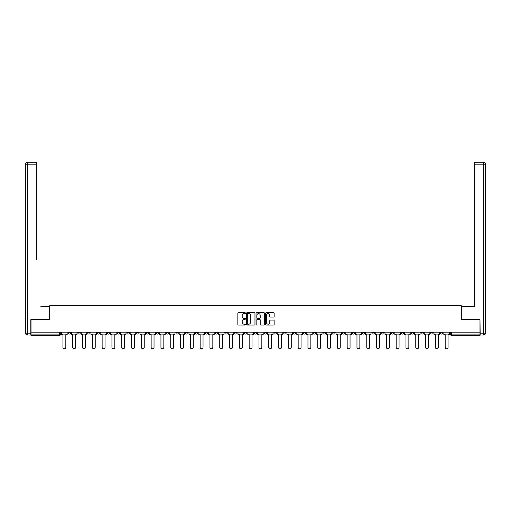 <?xml version="1.0" encoding="UTF-8"?>
<svg xmlns="http://www.w3.org/2000/svg" width="511" height="511" viewBox="0 0 511 511"><rect width="100%" height="100%" fill="white"/><g stroke="black" fill="none" stroke-linecap="round" stroke-linejoin="round"><path stroke-width="0.77" d="M245.446 313.16A0.434 0.434 0 0 0 245.018 312.726L238.465 312.726A0.62 0.62 0 0 0 237.845 313.345L237.845 324.447A0.62 0.62 0 0 0 238.465 325.06L245.018 325.06A0.434 0.434 0 0 0 245.446 324.626A0.434 0.434 0 0 0 245.018 324.198L244.169 324.198A1.974 1.974 0 0 1 242.195 322.224L242.195 321.298A1.974 1.974 0 0 1 244.169 319.324L245.018 319.324A0.434 0.434 0 0 0 245.446 318.896A0.434 0.434 0 0 0 245.018 318.462L244.169 318.462A1.974 1.974 0 0 1 242.195 316.488L242.195 315.562A1.974 1.974 0 0 1 244.169 313.588L245.018 313.588A0.434 0.434 0 0 0 245.446 313.16M391.458 332.15L391.458 332.84L393.975 332.84A1.258 1.258 0 0 1 392.716 334.098A1.258 1.258 0 0 1 391.458 332.84L391.458 332.15M332.655 332.15L332.655 332.84L335.165 332.84A1.258 1.258 0 0 1 333.907 334.098A1.258 1.258 0 0 1 332.655 332.84L332.655 332.15M322.85 332.15L322.85 332.84L325.366 332.84A1.258 1.258 0 0 1 324.108 334.098A1.258 1.258 0 0 1 322.85 332.84L322.85 332.15M264.046 332.15L264.046 332.84L266.557 332.84A1.258 1.258 0 0 1 265.298 334.098A1.258 1.258 0 0 1 264.046 332.84L264.046 332.15M254.242 332.15L254.242 332.84L256.758 332.84A1.258 1.258 0 0 1 255.5 334.098A1.258 1.258 0 0 1 254.242 332.84L254.242 332.15M244.443 332.15L244.443 332.84L246.954 332.84A1.258 1.258 0 0 1 245.702 334.098A1.258 1.258 0 0 1 244.443 332.84L244.443 332.15M224.84 332.15L224.84 332.84L227.35 332.84A1.258 1.258 0 0 1 226.098 334.098A1.258 1.258 0 0 1 224.84 332.84L224.84 332.15M205.237 332.84L205.237 332.15L205.237 332.84A1.258 1.258 0 0 0 206.495 334.098A1.258 1.258 0 0 1 205.237 332.84L207.753 332.84A1.258 1.258 0 0 1 206.495 334.098A1.258 1.258 0 0 0 207.753 332.84L207.753 332.15L207.753 332.84M195.438 332.84L195.438 332.15L195.438 332.84A1.258 1.258 0 0 0 196.69 334.098A1.258 1.258 0 0 1 195.438 332.84L197.949 332.84A1.258 1.258 0 0 1 196.69 334.098M185.634 332.84L185.634 332.15L185.634 332.84A1.258 1.258 0 0 0 186.892 334.098A1.258 1.258 0 0 1 185.634 332.84L188.15 332.84A1.258 1.258 0 0 1 186.892 334.098A1.258 1.258 0 0 0 188.15 332.84L188.15 332.15L188.15 332.84M175.835 332.15L175.835 332.84L178.345 332.84A1.258 1.258 0 0 1 177.093 334.098A1.258 1.258 0 0 1 175.835 332.84L175.835 332.15M166.03 332.15L166.03 332.84L168.547 332.84A1.258 1.258 0 0 1 167.289 334.098A1.258 1.258 0 0 1 166.03 332.84L166.03 332.15M156.232 332.15L156.232 332.84L158.742 332.84A1.258 1.258 0 0 1 157.49 334.098A1.258 1.258 0 0 1 156.232 332.84L156.232 332.15M146.433 332.84L146.433 332.15L146.433 332.84A1.258 1.258 0 0 0 147.685 334.098A1.258 1.258 0 0 1 146.433 332.84L148.944 332.84A1.258 1.258 0 0 1 147.685 334.098M126.83 332.84L126.83 332.15L126.83 332.84A1.258 1.258 0 0 0 128.082 334.098A1.258 1.258 0 0 1 126.83 332.84L129.34 332.84A1.258 1.258 0 0 1 128.082 334.098A1.258 1.258 0 0 0 129.34 332.84L129.34 332.15L129.34 332.84M117.025 332.84L117.025 332.15L117.025 332.84A1.258 1.258 0 0 0 118.284 334.098A1.258 1.258 0 0 1 117.025 332.84L119.542 332.84A1.258 1.258 0 0 1 118.284 334.098A1.258 1.258 0 0 0 119.542 332.84L119.542 332.15L119.542 332.84M107.227 332.84L107.227 332.15L107.227 332.84A1.258 1.258 0 0 0 108.485 334.098A1.258 1.258 0 0 1 107.227 332.84L109.737 332.84A1.258 1.258 0 0 1 108.485 334.098A1.258 1.258 0 0 0 109.737 332.84L109.737 332.15L109.737 332.84M97.422 332.84L97.422 332.15L97.422 332.84A1.258 1.258 0 0 0 98.68 334.098A1.258 1.258 0 0 1 97.422 332.84L99.939 332.84A1.258 1.258 0 0 1 98.68 334.098M87.624 332.84L87.624 332.15L87.624 332.84A1.258 1.258 0 0 0 88.882 334.098A1.258 1.258 0 0 1 87.624 332.84L90.134 332.84A1.258 1.258 0 0 1 88.882 334.098A1.258 1.258 0 0 0 90.134 332.84L90.134 332.15L90.134 332.84M77.825 332.84L77.825 332.15L77.825 332.84A1.258 1.258 0 0 0 79.077 334.098A1.258 1.258 0 0 1 77.825 332.84L80.336 332.84A1.258 1.258 0 0 1 79.077 334.098A1.258 1.258 0 0 0 80.336 332.84L80.336 332.15L80.336 332.84M273.526 317.076A0.62 0.62 0 0 0 274.139 316.456L274.139 313.345A0.62 0.62 0 0 0 273.526 312.726L266.244 312.726A0.62 0.62 0 0 0 265.631 313.345L265.631 324.447A0.62 0.62 0 0 0 266.244 325.06L273.526 325.06A0.62 0.62 0 0 0 274.139 324.447L274.139 320.684A0.62 0.62 0 0 0 273.526 320.065L270.408 320.065A0.62 0.62 0 0 0 269.789 320.684L269.789 322.55A1.648 1.648 0 0 1 268.141 324.198A1.648 1.648 0 0 1 266.493 322.55L266.493 315.242A1.648 1.648 0 0 1 268.141 313.588A1.648 1.648 0 0 1 269.789 315.242L269.789 316.456A0.62 0.62 0 0 0 270.408 317.076L273.526 317.076M32.397 162.262L27.434 162.262L36.422 162.262L32.397 162.262L36.422 162.262L36.422 164.146L27.434 164.146L27.434 333.153L30.826 333.153L30.826 319.65L49.739 319.65L49.739 305.635L461.261 305.635L461.261 319.65L479.982 319.65L479.982 332.15L31.018 332.15L31.018 334.098L60.732 334.098L60.732 332.15L60.732 334.098A1.258 1.258 0 0 1 59.474 335.357L31.018 335.357L31.018 334.098M31.018 319.65L31.018 332.15M254.963 313.345A0.62 0.62 0 0 0 254.344 312.726L247.069 312.726A0.62 0.62 0 0 0 246.449 313.345L246.449 324.447A0.62 0.62 0 0 0 247.069 325.06L254.344 325.06A0.62 0.62 0 0 0 254.963 324.447L254.963 313.345M256.656 312.726L263.932 312.726A0.62 0.62 0 0 1 264.551 313.345L264.551 324.447A0.62 0.62 0 0 1 263.932 325.06L260.821 325.06A0.62 0.62 0 0 1 260.201 324.447L260.201 319.943A0.62 0.62 0 0 0 259.588 319.324L257.518 319.324A0.62 0.62 0 0 0 256.905 319.943L256.905 324.626A0.434 0.434 0 0 1 256.471 325.06A0.434 0.434 0 0 1 256.037 324.626L256.037 313.345A0.62 0.62 0 0 1 256.656 312.726M450.268 332.15L450.268 334.098L479.982 334.098L479.982 335.357L451.526 335.357A1.258 1.258 0 0 1 450.268 334.098A1.258 1.258 0 0 0 451.526 335.357L451.526 332.15M479.982 332.15L479.982 334.098M442.98 332.84L442.98 332.15L442.98 332.84A1.258 1.258 0 0 1 441.721 334.098A1.258 1.258 0 0 1 440.463 332.84L442.98 332.84A1.258 1.258 0 0 1 441.721 334.098M440.463 332.15L440.463 332.84M433.175 332.15L433.175 332.84A1.258 1.258 0 0 1 431.923 334.098A1.258 1.258 0 0 1 430.664 332.84A1.258 1.258 0 0 0 431.923 334.098M430.664 332.15L430.664 332.84L433.175 332.84M423.376 332.15L423.376 332.84A1.258 1.258 0 0 1 422.118 334.098A1.258 1.258 0 0 1 420.866 332.84L423.376 332.84A1.258 1.258 0 0 1 422.118 334.098M420.866 332.15L420.866 332.84M413.578 332.15L413.578 332.84A1.258 1.258 0 0 1 412.32 334.098A1.258 1.258 0 0 1 411.061 332.84A1.258 1.258 0 0 0 412.32 334.098M411.061 332.15L411.061 332.84L413.578 332.84M403.773 332.15L403.773 332.84A1.258 1.258 0 0 1 402.515 334.098A1.258 1.258 0 0 1 401.263 332.84L403.773 332.84M401.263 332.15L401.263 332.84M393.975 332.15L393.975 332.84A1.258 1.258 0 0 1 392.716 334.098M384.17 332.15L384.17 332.84A1.258 1.258 0 0 1 382.918 334.098A1.258 1.258 0 0 1 381.66 332.84L384.17 332.84M381.66 332.15L381.66 332.84M374.371 332.15L374.371 332.84A1.258 1.258 0 0 1 373.113 334.098A1.258 1.258 0 0 1 371.855 332.84L374.371 332.84M371.855 332.15L371.855 332.84M364.567 332.15L364.567 332.84A1.258 1.258 0 0 1 363.315 334.098A1.258 1.258 0 0 1 362.056 332.84A1.258 1.258 0 0 0 363.315 334.098M362.056 332.15L362.056 332.84L364.567 332.84M354.768 332.15L354.768 332.84A1.258 1.258 0 0 1 353.51 334.098A1.258 1.258 0 0 1 352.258 332.84L354.768 332.84M352.258 332.15L352.258 332.84M344.97 332.15L344.97 332.84A1.258 1.258 0 0 1 343.711 334.098A1.258 1.258 0 0 1 342.453 332.84L344.97 332.84M342.453 332.15L342.453 332.84M335.165 332.15L335.165 332.84M325.366 332.15L325.366 332.84L325.366 332.15M315.562 332.15L315.562 332.84A1.258 1.258 0 0 1 314.31 334.098A1.258 1.258 0 0 1 313.051 332.84L315.562 332.84M313.051 332.15L313.051 332.84M305.763 332.15L305.763 332.84A1.258 1.258 0 0 1 304.505 334.098A1.258 1.258 0 0 1 303.247 332.84L305.763 332.84M303.247 332.15L303.247 332.84M295.958 332.15L295.958 332.84A1.258 1.258 0 0 1 294.706 334.098A1.258 1.258 0 0 1 293.448 332.84L295.958 332.84M293.448 332.15L293.448 332.84M286.16 332.15L286.16 332.84A1.258 1.258 0 0 1 284.902 334.098A1.258 1.258 0 0 1 283.65 332.84L286.16 332.84M283.65 332.15L283.65 332.84M276.362 332.15L276.362 332.84A1.258 1.258 0 0 1 275.103 334.098A1.258 1.258 0 0 1 273.845 332.84L276.362 332.84M273.845 332.15L273.845 332.84M266.557 332.15L266.557 332.84A1.258 1.258 0 0 1 265.298 334.098M256.758 332.15L256.758 332.84M246.954 332.84L246.954 332.15L246.954 332.84A1.258 1.258 0 0 1 245.702 334.098M237.155 332.15L237.155 332.84A1.258 1.258 0 0 1 235.897 334.098A1.258 1.258 0 0 1 234.638 332.84A1.258 1.258 0 0 0 235.897 334.098A1.258 1.258 0 0 0 237.155 332.84L234.638 332.84L234.638 332.15M227.35 332.84L227.35 332.15L227.35 332.84A1.258 1.258 0 0 1 226.098 334.098M217.552 332.15L217.552 332.84A1.258 1.258 0 0 1 216.294 334.098A1.258 1.258 0 0 1 215.042 332.84A1.258 1.258 0 0 0 216.294 334.098M215.042 332.15L215.042 332.84L217.552 332.84M197.949 332.15L197.949 332.84L197.949 332.15M178.345 332.84L178.345 332.15L178.345 332.84A1.258 1.258 0 0 1 177.093 334.098M168.547 332.84L168.547 332.15L168.547 332.84A1.258 1.258 0 0 1 167.289 334.098M158.742 332.84L158.742 332.15L158.742 332.84A1.258 1.258 0 0 1 157.49 334.098M148.944 332.15L148.944 332.84L148.944 332.15M139.145 332.84L139.145 332.15L139.145 332.84A1.258 1.258 0 0 1 137.887 334.098A1.258 1.258 0 0 1 136.629 332.84L139.145 332.84A1.258 1.258 0 0 1 137.887 334.098M136.629 332.15L136.629 332.84M99.939 332.15L99.939 332.84L99.939 332.15M70.537 332.15L70.537 332.84A1.258 1.258 0 0 1 69.279 334.098A1.258 1.258 0 0 1 68.02 332.84A1.258 1.258 0 0 0 69.279 334.098A1.258 1.258 0 0 0 70.537 332.84L70.537 332.15M68.02 332.15L68.02 332.84L70.537 332.84M59.474 332.15L59.474 335.357A1.258 1.258 0 0 0 60.732 334.098M247.746 313.588A0.434 0.434 0 0 0 247.311 314.022L247.311 323.763A0.434 0.434 0 0 0 247.746 324.198L248.64 324.198A1.974 1.974 0 0 0 250.614 322.224L250.614 315.562A1.974 1.974 0 0 0 248.64 313.588L247.746 313.588M260.201 315.268A1.648 1.648 0 0 0 258.553 313.62A1.648 1.648 0 0 0 256.905 315.268L256.905 317.842A0.62 0.62 0 0 0 257.518 318.462L259.588 318.462A0.62 0.62 0 0 0 260.201 317.842L260.201 315.268M61.582 334.098L61.582 334.724L62.93 334.724L62.93 347.288A1.444 1.444 0 0 0 64.38 348.738A1.444 1.444 0 0 0 65.823 347.288L65.823 334.724L67.171 334.724L67.171 334.098L61.582 334.098L61.582 332.15M67.171 334.098L67.171 332.15M49.676 319.65L49.676 306.766L40.752 306.766M36.422 164.146L36.422 259.645M30.826 333.153L30.826 335.037L27.434 335.037A1.884 1.884 0 0 1 25.55 333.153L25.55 164.146A1.884 1.884 0 0 1 27.434 162.262A1.884 1.884 0 0 0 25.55 164.146A1.884 1.884 0 0 1 27.434 162.262A1.884 1.884 0 0 0 25.55 164.146L27.434 164.146L27.434 162.262M470.248 306.766L474.578 306.766L474.578 162.262L483.566 162.262L474.578 162.262M461.324 319.65L461.324 306.766L474.578 306.766L474.578 259.645M480.174 333.153L483.566 333.153L483.566 164.146L485.45 164.146A1.884 1.884 0 0 0 483.566 162.262A1.884 1.884 0 0 1 485.45 164.146L485.45 333.153A1.884 1.884 0 0 1 483.566 335.037L480.174 335.037L479.982 319.65M71.38 334.098L71.38 334.724L72.734 334.724L72.734 347.288A1.444 1.444 0 0 0 74.178 348.738A1.444 1.444 0 0 0 75.622 347.288L75.622 334.724L76.976 334.724L76.976 334.098L71.38 334.098L71.38 332.15M76.976 334.098L76.976 332.15M81.185 334.098L81.185 334.724L82.533 334.724L82.533 347.288A1.444 1.444 0 0 0 83.983 348.738A1.444 1.444 0 0 0 85.426 347.288L85.426 334.724L86.774 334.724L86.774 334.098L81.185 334.098L81.185 332.15M86.774 334.098L86.774 332.15M90.984 334.098L90.984 334.724L92.338 334.724L92.338 347.288A1.444 1.444 0 0 0 93.781 348.738A1.444 1.444 0 0 0 95.225 347.288L95.225 334.724L96.579 334.724L96.579 334.098L90.984 334.098L90.984 332.15M96.579 334.098L96.579 332.15M100.788 334.098L100.788 334.724L102.136 334.724L102.136 347.288A1.444 1.444 0 0 0 103.58 348.738A1.444 1.444 0 0 0 105.03 347.288L105.03 334.724L106.377 334.724L106.377 334.098L100.788 334.098L100.788 332.15M106.377 334.098L106.377 332.15M110.587 334.098L110.587 334.724L111.941 334.724L111.941 347.288A1.444 1.444 0 0 0 113.385 348.738A1.444 1.444 0 0 0 114.828 347.288L114.828 334.724L116.182 334.724L116.182 334.098L110.587 334.098L110.587 332.15M116.182 334.098L116.182 332.15M120.392 334.098L120.392 334.724L121.739 334.724L121.739 347.288A1.444 1.444 0 0 0 123.183 348.738A1.444 1.444 0 0 0 124.627 347.288L124.627 334.724L125.981 334.724L125.981 334.098L120.392 334.098L120.392 332.15M125.981 334.098L125.981 332.15M130.19 334.098L130.19 334.724L131.538 334.724L131.538 347.288A1.444 1.444 0 0 0 132.988 348.738A1.444 1.444 0 0 0 134.431 347.288L134.431 334.724L135.779 334.724L135.779 334.098L130.19 334.098L130.19 332.15M135.779 334.098L135.779 332.15M139.988 334.098L139.988 334.724L141.343 334.724L141.343 347.288A1.444 1.444 0 0 0 142.786 348.738A1.444 1.444 0 0 0 144.23 347.288L144.23 334.724L145.584 334.724L145.584 334.098L139.988 334.098L139.988 332.15M145.584 334.098L145.584 332.15M149.793 334.098L149.793 334.724L151.141 334.724L151.141 347.288A1.444 1.444 0 0 0 152.591 348.738A1.444 1.444 0 0 0 154.035 347.288L154.035 334.724L155.382 334.724L155.382 334.098L149.793 334.098L149.793 332.15M155.382 334.098L155.382 332.15M159.592 334.098L159.592 334.724L160.946 334.724L160.946 347.288A1.444 1.444 0 0 0 162.389 348.738A1.444 1.444 0 0 0 163.833 347.288L163.833 334.724L165.187 334.724L165.187 334.098L159.592 334.098L159.592 332.15M165.187 334.098L165.187 332.15M169.397 334.098L169.397 334.724L170.744 334.724L170.744 347.288A1.444 1.444 0 0 0 172.188 348.738A1.444 1.444 0 0 0 173.638 347.288L173.638 334.724L174.986 334.724L174.986 334.098L169.397 334.098L169.397 332.15M174.986 334.098L174.986 332.15M179.195 334.098L179.195 334.724L180.549 334.724L180.549 347.288A1.444 1.444 0 0 0 181.993 348.738A1.444 1.444 0 0 0 183.436 347.288L183.436 334.724L184.79 334.724L184.79 334.098L179.195 334.098L179.195 332.15M184.79 334.098L184.79 332.15M189 334.098L189 334.724L190.348 334.724L190.348 347.288A1.444 1.444 0 0 0 191.791 348.738A1.444 1.444 0 0 0 193.235 347.288L193.235 334.724L194.589 334.724L194.589 334.098L189 334.098L189 332.15M194.589 334.098L194.589 332.15M198.798 334.098L198.798 334.724L200.146 334.724L200.146 347.288A1.444 1.444 0 0 0 201.596 348.738A1.444 1.444 0 0 0 203.039 347.288L203.039 334.724L204.387 334.724L204.387 334.098L198.798 334.098L198.798 332.15M204.387 334.098L204.387 332.15M208.597 334.098L208.597 334.724L209.951 334.724L209.951 347.288A1.444 1.444 0 0 0 211.394 348.738A1.444 1.444 0 0 0 212.838 347.288L212.838 334.724L214.192 334.724L214.192 334.098L208.597 334.098L208.597 332.15M214.192 334.098L214.192 332.15M218.401 334.098L218.401 334.724L219.749 334.724L219.749 347.288A1.444 1.444 0 0 0 221.199 348.738A1.444 1.444 0 0 0 222.643 347.288L222.643 334.724L223.99 334.724L223.99 334.098L218.401 334.098L218.401 332.15M223.99 334.098L223.99 332.15M228.2 334.098L228.2 334.724L229.554 334.724L229.554 347.288A1.444 1.444 0 0 0 230.998 348.738A1.444 1.444 0 0 0 232.441 347.288L232.441 334.724L233.795 334.724L233.795 334.098L228.2 334.098L228.2 332.15M233.795 334.098L233.795 332.15M238.005 334.098L238.005 334.724L239.352 334.724L239.352 347.288A1.444 1.444 0 0 0 240.796 348.738A1.444 1.444 0 0 0 242.246 347.288L242.246 334.724L243.594 334.724L243.594 334.098L238.005 334.098L238.005 332.15M243.594 334.098L243.594 332.15M247.803 334.098L247.803 334.724L249.157 334.724L249.157 347.288A1.444 1.444 0 0 0 250.601 348.738A1.444 1.444 0 0 0 252.044 347.288L252.044 334.724L253.392 334.724L253.392 334.098L247.803 334.098L247.803 332.15M253.392 334.098L253.392 332.15M257.608 334.098L257.608 334.724L258.956 334.724L258.956 347.288A1.444 1.444 0 0 0 260.399 348.738A1.444 1.444 0 0 0 261.843 347.288L261.843 334.724L263.197 334.724L263.197 334.098L257.608 334.098L257.608 332.15M263.197 334.098L263.197 332.15M267.406 334.098L267.406 334.724L268.754 334.724L268.754 347.288A1.444 1.444 0 0 0 270.204 348.738A1.444 1.444 0 0 0 271.648 347.288L271.648 334.724L272.995 334.724L272.995 334.098L267.406 334.098L267.406 332.15M272.995 334.098L272.995 332.15M277.205 334.098L277.205 334.724L278.559 334.724L278.559 347.288A1.444 1.444 0 0 0 280.002 348.738A1.444 1.444 0 0 0 281.446 347.288L281.446 334.724L282.8 334.724L282.8 334.098L277.205 334.098L277.205 332.15M282.8 334.098L282.8 332.15M287.01 334.098L287.01 334.724L288.357 334.724L288.357 347.288A1.444 1.444 0 0 0 289.801 348.738A1.444 1.444 0 0 0 291.251 347.288L291.251 334.724L292.599 334.724L292.599 334.098L287.01 334.098L287.01 332.15M292.599 334.098L292.599 332.15M296.808 334.098L296.808 334.724L298.162 334.724L298.162 347.288A1.444 1.444 0 0 0 299.606 348.738A1.444 1.444 0 0 0 301.049 347.288L301.049 334.724L302.403 334.724L302.403 334.098L296.808 334.098L296.808 332.15M302.403 334.098L302.403 332.15M306.613 334.098L306.613 334.724L307.961 334.724L307.961 347.288A1.444 1.444 0 0 0 309.404 348.738A1.444 1.444 0 0 0 310.854 347.288L310.854 334.724L312.202 334.724L312.202 334.098L306.613 334.098L306.613 332.15M312.202 334.098L312.202 332.15M316.411 334.098L316.411 334.724L317.765 334.724L317.765 347.288A1.444 1.444 0 0 0 319.209 348.738A1.444 1.444 0 0 0 320.653 347.288L320.653 334.724L322 334.724L322 334.098L316.411 334.098L316.411 332.15M322 334.098L322 332.15M326.21 334.098L326.21 334.724L327.564 334.724L327.564 347.288A1.444 1.444 0 0 0 329.007 348.738A1.444 1.444 0 0 0 330.451 347.288L330.451 334.724L331.805 334.724L331.805 334.098L326.21 334.098L326.21 332.15M331.805 334.098L331.805 332.15M336.014 334.098L336.014 334.724L337.362 334.724L337.362 347.288A1.444 1.444 0 0 0 338.812 348.738A1.444 1.444 0 0 0 340.256 347.288L340.256 334.724L341.603 334.724L341.603 334.098L336.014 334.098L336.014 332.15M341.603 334.098L341.603 332.15M345.813 334.098L345.813 334.724L347.167 334.724L347.167 347.288A1.444 1.444 0 0 0 348.611 348.738A1.444 1.444 0 0 0 350.054 347.288L350.054 334.724L351.408 334.724L351.408 334.098L345.813 334.098L345.813 332.15M351.408 334.098L351.408 332.15M355.618 334.098L355.618 334.724L356.965 334.724L356.965 347.288A1.444 1.444 0 0 0 358.409 348.738A1.444 1.444 0 0 0 359.859 347.288L359.859 334.724L361.207 334.724L361.207 334.098L355.618 334.098L355.618 332.15M361.207 334.098L361.207 332.15M365.416 334.098L365.416 334.724L366.77 334.724L366.77 347.288A1.444 1.444 0 0 0 368.214 348.738A1.444 1.444 0 0 0 369.657 347.288L369.657 334.724L371.012 334.724L371.012 334.098L365.416 334.098L365.416 332.15M371.012 334.098L371.012 332.15M375.221 334.098L375.221 334.724L376.569 334.724L376.569 347.288A1.444 1.444 0 0 0 378.012 348.738A1.444 1.444 0 0 0 379.462 347.288L379.462 334.724L380.81 334.724L380.81 334.098L375.221 334.098L375.221 332.15M380.81 334.098L380.81 332.15M385.019 334.098L385.019 334.724L386.373 334.724L386.373 347.288A1.444 1.444 0 0 0 387.817 348.738A1.444 1.444 0 0 0 389.261 347.288L389.261 334.724L390.608 334.724L390.608 334.098L385.019 334.098L385.019 332.15M390.608 334.098L390.608 332.15M394.818 334.098L394.818 334.724L396.172 334.724L396.172 347.288A1.444 1.444 0 0 0 397.615 348.738A1.444 1.444 0 0 0 399.059 347.288L399.059 334.724L400.413 334.724L400.413 334.098L394.818 334.098L394.818 332.15M400.413 334.098L400.413 332.15M404.623 334.098L404.623 334.724L405.97 334.724L405.97 347.288A1.444 1.444 0 0 0 407.42 348.738A1.444 1.444 0 0 0 408.864 347.288L408.864 334.724L410.212 334.724L410.212 334.098L404.623 334.098L404.623 332.15M410.212 334.098L410.212 332.15M414.421 334.098L414.421 334.724L415.775 334.724L415.775 347.288A1.444 1.444 0 0 0 417.219 348.738A1.444 1.444 0 0 0 418.662 347.288L418.662 334.724L420.016 334.724L420.016 334.098L414.421 334.098L414.421 332.15M420.016 334.098L420.016 332.15M424.226 334.098L424.226 334.724L425.574 334.724L425.574 347.288A1.444 1.444 0 0 0 427.017 348.738A1.444 1.444 0 0 0 428.467 347.288L428.467 334.724L429.815 334.724L429.815 334.098L424.226 334.098L424.226 332.15M429.815 334.098L429.815 332.15M434.024 334.098L434.024 334.724L435.378 334.724L435.378 347.288A1.444 1.444 0 0 0 436.822 348.738A1.444 1.444 0 0 0 438.266 347.288L438.266 334.724L439.62 334.724L439.62 334.098L434.024 334.098L434.024 332.15M439.62 334.098L439.62 332.15M443.829 334.098L443.829 334.724L445.177 334.724L445.177 347.288A1.444 1.444 0 0 0 446.62 348.738A1.444 1.444 0 0 0 448.07 347.288L448.07 334.724L449.418 334.724L449.418 334.098L443.829 334.098L443.829 332.15M449.418 334.098L449.418 332.15M27.434 335.037L27.434 333.153L25.55 333.153M483.566 162.262L483.566 164.146L474.578 164.146M485.45 333.153L483.566 333.153L483.566 335.037"/></g></svg>
